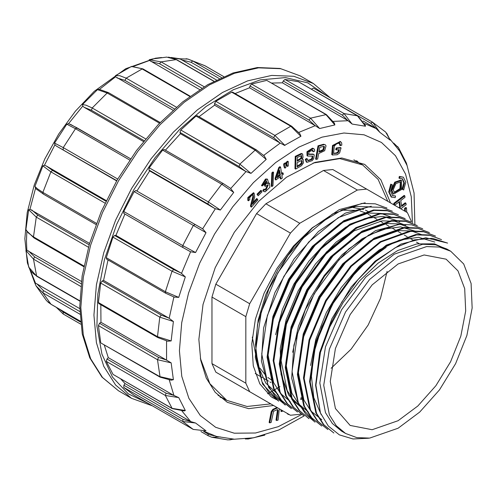 <?xml version="1.0" encoding="UTF-8"?>
<svg xmlns="http://www.w3.org/2000/svg" width="497" height="497" viewBox="0 0 497 497"><rect width="100%" height="100%" fill="white"/><g stroke="black" fill="none" stroke-linecap="round" stroke-linejoin="round"><path stroke-width="0.75" d="M411.261 222.116L411.261 221.14L407.416 212.641L366.656 189.108L357.374 190.028L299.734 223.308L290.453 233.105L249.693 303.704L245.847 316.639L245.847 383.199L249.693 391.698L290.453 415.231L299.734 414.312L300.735 413.734M276.382 399.65L270.971 396.612L259.801 383.821L253.259 365.854L251.774 343.825L255.421 319.111L264.062 293.336L277.022 268.411L293.528 245.984L312.352 227.701L341.849 209.995L356.101 206.491L369.252 206.789M270.803 403.881L247.077 406.49L226.731 400.309L209.84 383.696L200.353 358.256M313.029 163.103L339.799 158.593L362.636 164.923L378.161 179.448L387.766 201.297M245.847 316.639L211.977 297.088L211.977 363.642L245.847 383.199M211.977 297.088L215.822 284.147L249.693 303.704M290.453 233.105L256.582 213.555L215.822 284.147M256.582 213.555L265.864 203.751L299.734 223.308M357.374 190.028L323.504 170.477L265.864 203.751M323.504 170.477L332.785 169.558L366.656 189.108M267.566 393.773L272.772 390.766M273.058 390.599L274.363 389.847M274.841 389.567L276.798 388.443M277.45 388.064L279.929 386.635M256.651 395.711L290.453 415.231M211.977 363.642L215.822 372.141L256.582 395.674M353.199 207.535L363.531 209.461M365.475 210.194L369.352 212.101M272.157 380.441L267.895 377.503M266.255 376.067L259.757 367.942M257.44 363.493L252.283 337.078M343.731 210.212L357.56 210.33M360.089 210.896L366.513 213.312M367.96 214.089L370.787 215.723M387.126 271.362L380.534 298.237L368.147 325.026L351.143 349.155L331.157 368.296M398.128 420.711L372.16 429.737L350.137 425.463L335.425 408.534L330.263 381.522L335.425 348.552L350.137 314.632L372.16 284.93L398.128 263.969L424.103 254.936L446.12 259.217L457.986 270.84L464.695 288.62L465.677 311.023L460.837 336.127L450.599 361.766L435.838 385.734L417.834 405.962L398.128 420.711M398.128 428.221L369.669 438.118L356.809 437.608L345.539 433.434L336.289 425.761L329.418 414.877L323.752 385.281L329.418 349.149L345.539 311.973L369.669 279.426L398.128 256.458L426.594 246.562L439.454 247.071L450.723 251.246L463.726 263.982L471.081 283.47L472.15 308.022L466.845 335.531L455.625 363.63L439.454 389.89L419.723 412.063L398.128 428.221M345.539 433.434L341.601 431.16L332.35 423.487L325.479 412.603L319.813 383.007L325.479 346.875L341.601 309.699L365.73 277.152L394.189 254.184L422.655 244.288L435.515 244.797L446.784 248.972L450.723 251.246M321.18 414.597L313.812 397.643L311.42 376.328L314.104 352.224L321.708 326.958L333.649 302.269L349.142 279.761L367.097 261.006L386.175 247.363M434.732 242.033L418.598 237.342L399.613 240.045L379.36 249.861L359.43 266.106L341.259 287.57L326.33 312.638L315.85 339.221L310.582 365.506M422.612 235.019L411.485 230.956L398.799 230.577L370.743 240.685L342.663 263.888L318.944 296.622L303.226 333.99L297.927 370.358L303.94 400.141L311.023 411.131L321.82 419.741M416.548 231.515L400.644 226.856L381.994 229.341L362.033 238.833L342.234 254.619L324.206 275.506L309.24 299.927L298.448 326.212L292.69 352.23M410.485 228.024L399.408 223.967L386.778 223.544L358.66 233.677L330.598 256.837L306.835 289.602L291.068 327.038L285.787 363.382L291.832 393.183L298.908 404.179L308.339 411.951M303.63 409.236L294.187 401.427L287.136 390.462L281.116 360.667L286.378 324.299L302.089 286.949L325.889 254.129L353.963 230.943L382.038 220.836L394.68 221.233L405.788 225.303M358.38 227.017L336.227 242.033L315.558 263.882L298.287 290.677L286.154 319.701L280.233 348.453L281.072 374.434L288.658 395.022L302.282 408.435M398.358 221.028L383.007 216.394L365.046 218.487L345.856 227.067L326.653 241.648L308.879 261.173L293.789 284.247L282.395 309.37L275.555 334.754M392.301 217.512L381.205 213.449L368.569 213.045L340.501 223.153L312.377 246.363L288.639 279.121L272.921 316.477L267.61 352.845L273.623 382.634L280.706 393.636L290.161 401.433M312.352 227.701L294.069 246.45L278.19 269.2L265.92 294.373L258.16 320.025L255.477 344.52L258.061 366.028L265.746 383.057L278.022 394.45M368.637 438.211L353.032 439L339.395 434.881L328.349 426.041L320.459 412.926L315.626 385.274L319.621 352.746L331.953 318.639L351.186 286.943L375.049 261.173L400.98 244.102L425.83 237.746L447.586 243.095L432.334 238.311L414.523 239.858L395.326 247.705L376.055 261.248L357.809 279.786L341.824 302.077L329.138 326.691L320.459 352.348L329.784 326.914L343.067 302.598L359.499 280.929L378.099 263.149L397.687 250.525L416.871 243.921L434.409 243.841L449.064 250.289M333.878 433.042L323.311 424.444L315.862 412.833L309.55 381.516L315.135 343.278L331.735 303.934L356.728 269.498L386.275 245.139L415.821 234.509L429.159 234.951L441.522 239.591L429.849 235.317L416.536 234.888L386.946 245.518L357.386 269.902L332.418 304.294L315.775 343.719L310.209 382.007L316.546 413.28L323.945 424.842L333.891 433.024M327.815 429.545L317.26 420.99L309.842 409.41L303.487 378.024L309.047 339.849L325.672 300.455L350.621 266.063L380.242 241.635L409.801 230.999L423.146 231.44L435.465 236.094L423.779 231.813L410.46 231.403L380.839 242.039L351.311 266.411L326.299 300.902L309.699 340.271L304.139 378.49L310.488 409.82L317.906 421.363L327.834 429.52M321.752 426.041L311.165 417.468L303.742 405.887L297.417 374.508L303.002 336.307L319.59 297.001L344.595 262.528L374.123 238.156L403.738 227.514L417.051 227.93L429.402 232.596L417.753 228.322L404.384 227.912L374.819 238.517L345.272 262.876L320.223 297.423L303.642 336.736L298.07 374.974L304.412 406.304L311.83 417.822L321.77 426.022M314.644 421.897L298.852 404.775L291.671 378.13L293.932 345.148L305.313 309.817L324.417 276.382L348.894 248.842L375.639 230.602L401.557 223.749M308.979 418.642L299.045 410.429L291.615 398.892L285.297 367.587L290.9 329.269L307.457 289.987L332.456 255.533L362.015 231.148L391.555 220.531L404.931 220.941L417.275 225.595L405.564 221.327L392.239 220.892L362.686 231.521L333.133 255.887L308.134 290.329L291.534 329.704L285.961 367.917L292.292 399.265L299.728 410.845L308.972 418.66M303.568 415.542L293 406.95L285.558 395.382L279.239 364.04L284.824 325.815L301.399 286.471L326.386 252.029L355.939 227.651L385.492 217.021L398.836 217.444L411.212 222.091L399.557 217.816L386.219 217.382L356.635 228.024L327.051 252.426L302.077 286.844L285.458 326.225L279.892 364.388L286.253 395.811L293.671 407.372L303.568 415.535M297.504 412.044L286.955 403.489L279.525 391.928L273.176 360.505L278.742 322.348L295.355 282.942L320.335 248.537L349.931 224.141L379.497 213.499L392.854 213.94L405.148 218.593M290.795 408.149L280.88 399.998L273.443 388.424L267.1 357.063L272.679 318.832L289.273 279.5L314.309 245.002L343.843 220.643L373.471 210.001L386.772 210.442L398.42 214.723M284.682 404.601L268.734 387.629L261.403 361.052L263.572 327.952L274.878 292.596L293.957 259.067L318.422 231.472L345.272 213.132L371.259 206.236M278.674 401.135L262.664 384.131L255.346 357.554L257.502 324.516L268.815 289.092L287.9 255.557L312.377 227.955L339.252 209.604L365.171 202.745M270.971 396.612L273.213 398.016M386.964 208.094L375.297 203.807L361.953 203.385L332.418 214.014L302.785 238.436L277.817 272.841L261.229 312.203L255.651 350.397L261.969 381.771L269.417 393.338L278.655 401.16M392.363 211.213L381.323 207.317L367.948 206.914L338.414 217.531L308.848 241.927L283.868 276.369L267.305 315.663L261.708 353.951L268.02 385.262L275.456 396.811L285.39 405.024M398.426 214.71L387.43 210.815L374.067 210.411L344.496 221.022L314.949 245.388L289.937 279.848L273.338 319.223L267.765 357.48L274.108 388.809L281.513 400.333L291.459 408.515M405.142 218.605L393.5 214.319L380.186 213.89L350.565 224.52L321.031 248.879L295.995 283.396L279.401 322.708L273.822 360.934L280.165 392.307L287.595 403.875L297.517 412.019M422.68 228.713L411.64 224.83L398.271 224.408L368.731 235.031L339.171 259.422L314.172 293.876L297.616 333.152L292.025 371.464L298.33 402.756L305.773 414.312L315.03 422.164M320.459 412.926L315.93 385.25L320.459 352.348M395.562 196.023L392.698 195.694L390.685 191.463L392.425 184.94L390.772 184.114L388.704 191.904L391.108 196.936L395.171 197.713L395.562 196.023L392.382 195.483M401.539 180.386L400.88 180.007L394.773 182.132L391.319 190.102L392.959 193.731L393.612 194.11L401.539 189.537L401.539 180.386L395.432 182.511L391.971 190.481L393.612 194.11M252.706 194.607L252.867 196.607L250.519 205.845L250.749 206.721L251.407 207.1L257.9 199.893L256.725 198.514L252.867 202.795M257.378 198.893L252.563 204.242L254.7 196.949L254.116 193.122L253.458 192.743L247.841 197.533L247.829 200.421L248.488 200.8L249.78 199.533L249.662 197.694L252.383 194.638L253.079 194.718L253.526 196.986L251.171 206.224L250.519 205.845M257.024 194.234L258.142 195.75L261.956 191.867L261.497 190.736L260.838 190.357L257.024 194.234L258.142 195.75M262.136 185.934L263.478 184.977L266.572 180.871L266.703 183.275L265.156 185.213L265.348 186.406L268.312 184.754L265.901 190.239L264.044 189.071L262.82 190.413L263.54 191.258L265.125 191.842L269.846 187.294L269.473 183.2L267.473 183.561L268.281 181.74L267.516 179.324L266.131 179.392L262.136 185.934L261.478 185.555L265.473 179.013L267.113 179.094M267.945 184.635L265.007 189.842M266.187 180.771L266.05 182.896L264.503 184.834L264.69 186.027L265.348 186.406M269.473 183.2L267.958 182.685M271.865 172.838L271.287 186.207L271.94 186.586L272.983 185.704L273.555 172.341L272.903 171.962L271.865 172.838L272.524 173.217L271.94 186.586M276.991 407.459L272.859 409.317L271.244 411.646L269.107 422.481L269.765 422.86L271.169 422.394L273.623 411.267L277.425 409.596L278.103 410.547L276.692 420.549L276.034 420.17L277.444 410.168L277.177 409.522M280.016 176.82L280.308 178.653L280.96 179.032L282.271 178.025L281.861 175.398L283.302 174.292L283.11 173.055L282.451 172.676L281.544 173.378M283.11 173.055L281.669 174.167L280.55 167.06L279.892 166.681L278.823 167.501L275.071 178.355L275.263 179.591L275.922 179.97L280.55 176.41L280.96 179.032M281.053 409.801L280.911 411.181L281.569 411.559L283.017 410.938M283.843 165.812L284.396 167.75L285.048 168.129L285.856 167.57L285.837 163.271L285.185 162.892L283.681 163.923L283.843 165.812L284.495 166.191L285.048 168.129M286.278 164.134L286.825 166.079L287.483 166.458L288.279 165.911L288.279 161.6L287.626 161.221L286.117 162.252L286.278 164.134L286.937 164.513L287.483 166.458M286.931 413.193L287.757 414.119L289.627 414.753M302.698 154.027L301.275 153.48L295.243 156.393L294.938 168.694L295.597 169.073L301.468 165.675L303.487 162.842L303.133 159.307L301.89 159.195L303.052 157.456L302.698 154.027L301.934 153.859L295.901 156.772L295.597 169.073M303.133 159.307L302.213 158.816M301.151 397.482L300.666 399.47M313.352 151.784L314.731 151.082L314.421 149.286L313.166 148.528L307.612 152.082L307.668 156.046L312.663 156.139L312.638 158.481L311.631 159.667L307.96 160.699L307.314 158.947L306.661 158.568L305.307 159.276L306.27 161.972L306.929 162.351L312.184 160.674L313.75 158.673L314.197 154.902L313.7 154.418L308.668 154.387L309.072 151.79L312.781 150.243L313.352 151.784L312.7 151.405L312.414 150.125M312.265 156.002L311.986 158.102L310.973 159.288L307.68 160.463M313.887 148.74L312.507 148.149L306.96 151.703L307.009 155.667L307.668 156.046M313.7 154.418L313.048 154.039L308.42 154.107M318.043 145.801L315.589 159.009L316.241 159.388L317.639 158.972L318.639 153.604L324.634 150.703L326.038 145.888L325.355 144.82L323.59 144.26L318.043 145.801L318.701 146.18L316.241 159.388M325.355 144.82L323.59 144.26M338.587 152.181L337.065 153.262L333.555 153.486L334.357 146.087L336.742 143.59L339.699 143.266L340.377 144.111L340.457 145.671L341.781 145.105L341.675 142.968L340.693 141.794L333.158 145.876L332.418 154.915L337.14 154.741L339.613 152.946L341.091 147.932L340.439 147.553L336.196 148L335.73 149.591L336.388 149.97L339.327 149.665L338.587 152.181L337.929 151.802L336.407 152.883L333.419 153.38M340.209 141.515L332.499 145.497L331.766 154.536L332.723 155.12M339.358 143.117L339.799 145.292L340.457 145.671M338.538 149.746L337.929 151.802M400.775 208.808L406.148 204.683L405.919 203.186L401.663 206.448L400.75 200.571L405.005 197.309L404.775 195.806L404.117 195.427L393.754 203.379L393.984 204.882L394.643 205.261L399.526 201.515L400.439 207.386L399.781 207.007L398.867 207.709M405.919 203.186L405.26 202.807L401.539 205.659M398.992 201.919L399.781 207.007M406.714 212.238L406.478 207.864L405.819 207.485L404.583 208.286L404.732 211.095M273.549 405.471L248.63 408.658L227.303 402.353L215.22 392.326L206.243 378.118L200.72 360.269L198.85 339.457L203.031 304.481L215.22 267.684L234.367 232.242L258.819 201.198L286.471 177.236L314.949 162.413L341.793 158.003L364.686 164.395L380.814 179.709L390.512 202.882M402.725 189.562L404.465 183.039L402.452 178.808L398.936 178.094L399.321 176.404L403.39 177.18L405.788 182.225L403.719 190.003L402.073 189.183L403.812 182.921L402.11 178.634M171.142 362.847L157.493 359.698L98.425 325.597L99.549 323.323L158.611 357.43L166.215 359.977L171.142 362.847L173.403 379.696L171.036 380.199M178.746 397.631L165.383 395.457L106.315 361.356L106.998 359.045L166.066 393.146L173.552 395.32L178.746 397.631L185.344 410.503L184.014 410.976M195.601 423.009L182.79 421.524L123.722 387.424L123.908 385.256L182.977 419.356L195.601 423.009L206 430.862L193.221 429.402L206 430.862M216.698 436.509L233.702 439.131L229.67 439.913M233.428 439.273L253.669 437.807L278.842 429.942L304.207 415.896M398.588 147.789L406.304 162.823L407.105 165.619L399.576 151.013L390.046 139.185M386.654 133.121L390.226 140.179L379.826 132.32L370.706 123.132L311.495 89.255M365.351 125.219L365.488 126.257L352.124 124.051L347.726 120.485L342.278 115.099L283.209 80.992L282.451 82.8L347.726 120.485M334.406 123.076L334.872 124.915L319.633 128.549L314.849 125.455L309.035 120.081L249.966 85.975L249.569 87.764L314.849 125.455M299.778 133.55L300.902 136.24L284.514 145.391L279.879 142.887L273.673 137.675L214.605 103.575L214.605 105.196L279.879 142.887M264.242 155.896L266.199 159.4L250.954 173.366L245.661 171.378L239.051 166.464L179.982 132.364L180.38 133.693L245.661 171.378M230.415 188.22L233.702 192.426L220.339 210.057L214.952 208.622L207.982 204.105L148.914 170.005L149.672 170.931L214.952 208.622M206 232.677L134.147 191.587L135.942 190.469L202.639 228.825L206 232.677L195.601 252.544L190.618 251.786L182.908 247.525L123.84 213.418L123.722 211.498L182.79 245.599L195.601 252.544M185.344 276.891L171.999 271.225L112.931 237.125L114.633 235.479L173.702 269.585L181.188 273.101L185.344 276.891L178.746 297.386L173.919 297.013M173.403 321.484L159.761 317.136L100.692 283.035L102.165 280.998L161.227 315.098L168.831 318.111L173.403 321.484L171.142 340.948L167.657 341.222M271.722 83.036L282.451 82.8M363.096 121.026L375.856 128.394M235.112 93.566L249.569 87.764M249.966 85.975L251.519 84.03L310.582 118.131L319.633 128.549M334.872 124.915L325.858 114.496L266.79 80.39L251.519 84.03M266.79 80.39L326.336 114.571L310.582 118.131L309.035 120.081M283.209 80.992L284.955 79.483L344.023 113.583L352.124 124.051M365.488 126.257L357.411 115.789L298.349 81.688L284.955 79.483M298.349 81.688L298.622 81.85M311.644 89.031L313.439 88.075L372.682 122.281L379.826 132.32M123.722 387.424L134.165 395.308L193.215 429.402L182.79 421.524L182.977 419.356M190.252 421.263L124.971 383.578L123.908 385.256M124.971 383.578L120.491 378.714M166.066 393.146L165.383 395.457L172.223 408.584L113.161 374.483L171.999 408.36L185.344 410.503M106.315 361.356L112.931 374.26M173.552 395.32L108.278 357.629L106.998 359.045M108.278 357.629L104.271 344.899M158.611 357.43L157.493 359.698L160.115 377.142L101.046 343.036L159.761 376.583L173.403 379.696M98.425 325.597L100.692 342.483M166.215 359.977L100.941 322.292L99.549 323.323M100.941 322.292L100.848 304.692M161.227 315.098L159.761 317.136L157.493 336.643L157.872 337.612L98.804 303.512L98.425 302.536L157.493 336.643L171.142 340.948M100.692 283.035L98.425 302.536M168.831 318.111L103.556 280.42L102.165 280.998M103.556 280.42L108.06 259.943M174.441 297.237L165.681 293.211L106.613 259.105L106.315 257.663L165.383 291.77L178.746 297.386M112.931 237.125L106.315 257.663M181.188 273.101L115.913 235.416L114.633 235.479M115.913 235.416L124.909 214.039M182.846 247.481L123.84 213.418M134.147 191.587L123.722 211.498M202.285 228.608L135.942 190.469M137.01 190.916L149.672 170.931M148.914 170.005L149.237 167.775L208.305 201.875L220.339 210.057M233.702 192.426L221.699 184.207L162.631 150.106L149.237 167.775M162.631 150.106L164.196 149.454L223.265 183.555L221.699 184.207L208.305 201.875L207.982 204.105M165.439 150.169L180.38 133.693M179.982 132.364L180.796 130.04L239.865 164.14L250.954 173.366M266.199 159.4L255.135 150.144L196.066 116.043L180.796 130.04M196.066 116.043L197.284 115.745L256.353 149.852L255.135 150.144L239.865 164.14L239.051 166.464M198.993 116.733L214.605 105.196M214.605 103.575L215.835 101.351L274.903 135.451L284.974 145.441M300.859 136.271L290.82 126.263L231.751 92.162L215.835 101.351M231.751 92.162L232.596 92.113L291.664 126.213L290.82 126.263L274.903 135.451L273.673 137.675M220.115 397.221L222.892 398.091M358.791 162.705L356.653 160.73M228.011 439.907L233.702 439.131M220.339 436.931L211.765 437.23M203.652 431.433L207.982 433.931L208.156 435.726L211.722 437.217L208.156 435.726L200.912 431.539M207.982 433.931L209.858 434.832L214.157 435.714M250.954 438.267L248.581 438.907L245.313 438.981M248.562 438.907L247.668 439.013M397.619 146.472L398.606 147.833L393.661 143.093M398.613 147.833L400.483 152.685M390.226 140.179L385.672 132.096M406.478 207.864L405.241 208.665L404.583 208.286M405.241 208.665L405.39 211.473M404.775 195.806L394.407 203.758L393.754 203.379M394.407 203.758L394.643 205.261M400.439 207.386L399.526 208.088M341.091 147.932L336.854 148.379L336.388 149.97M336.854 148.379L336.196 148M323.771 146.242L324.504 146.764L323.677 150.026L321.646 151.231L318.925 152.045L319.807 147.317L323.851 146.385L323.019 149.647L319.037 151.436M324.249 144.639L318.701 146.18M307.314 158.947L305.966 159.655L305.307 159.276M305.966 159.655L306.929 162.351M301.561 398.855L301.424 399.426M301.238 155.53L301.089 157.568L300.25 158.624L297.218 160.419M299.542 159.891L297.2 161.165L297.293 157.443L301.629 155.611L301.747 157.947L299.542 159.891L298.883 159.512M300.735 164.787L297.063 166.843L297.169 162.612L301.244 160.599L302.089 160.842L302.126 163.022L301.567 164.004L300.735 164.787L300.076 164.408L297.082 166.097M301.517 160.581L301.474 162.643L300.076 164.408M295.901 156.772L295.243 156.393M287.589 413.579L288.415 414.498M288.279 161.6L286.775 162.631L286.117 162.252M286.775 162.631L286.937 164.513M285.837 163.271L284.334 164.302L283.681 163.923M284.334 164.302L284.495 166.191M281.712 410.18L281.569 411.559M279.171 171.428L279.699 174.795L277.425 176.547M280.358 175.174L277.015 177.746L279.581 170.229L280.358 175.174L279.699 174.795M280.55 167.06L279.482 167.88L278.823 167.501M279.482 167.88L275.723 178.734L275.071 178.355M275.723 178.734L275.922 179.97M276.692 420.549L278.09 420.083L279.308 408.795M277.649 407.838L273.512 409.696L271.896 412.025L269.765 422.86M273.555 172.341L272.524 173.217M264.696 189.45L263.478 190.792L262.82 190.413M263.478 190.792L264.193 191.637M265.156 185.213L264.503 184.834M261.497 190.736L257.682 194.613M254.116 193.122L248.494 197.912L248.488 200.8M251.171 206.224L251.407 207.1M399.588 178.473L399.979 176.783L399.321 176.404M399.979 176.783L403.39 177.18M393.226 189.761L394.5 192.575L400.65 189.022L400.65 181.927L395.91 183.573L393.226 189.761M394.189 192.351L399.992 188.643L400.302 181.765M392.425 184.94L390.772 184.114M391.431 184.493L389.362 192.283L391.76 197.315M172.931 110.191L115.608 76.78L115.41 75.656L131.519 66.393L142.937 68.915L131.345 66.455M143.465 141.527L84.13 107.271L82.75 106.085L82.521 104.581L97.493 89.646L99.189 89.28M68.617 123.66L77.165 127.915L75.469 128.729L66.766 124.182L68.617 123.66L82.75 106.085M26.192 230.49L25.912 229.477L28.677 209.765L29.926 209.274L89.609 243.375M35.921 188.81L34.902 186.431L42.866 165.899L44.438 165.315L46.196 165.923L106.271 200.602M116.658 180.883L56.36 146.075L54.931 144.832L54.558 143.055L66.766 124.182M199.626 89.578L149.547 60.46L149.156 59.795L152.877 58.901L166.737 57.087M216.475 79.942L179.877 58.783L187.953 59.062L192.793 60.994L221.488 77.563M36.07 285.856L34.865 283.017L36.517 283.694L79.762 308.649M28.727 267.15L25.912 250.482L26.819 250.227L81.384 281.457M115.41 75.656L119.653 75.693L126.151 78.172L176.36 107.159M174.36 108.911L124.94 80.377L116.969 77.886M213.822 81.284L176.093 59.503L166.706 57.087M149.255 59.758L161.096 61.858L204.174 86.726M201.857 88.162L159.512 63.715L150.914 61.454M204.95 65.747L223.718 76.581L204.795 65.654L187.897 59.037M186.077 58.702L187.941 59.056M219.27 78.582L191.022 62.274L181.877 59.963M59.36 309.109L63.162 312.054L80.539 322.087M79.942 314.21L42.872 292.808L36.082 285.881M46.519 300.691L50.856 304.164L80.458 321.255M37.008 283.967L43.401 290.54L79.837 311.569M80.8 286.446L33.51 259.148L25.912 250.482M28.677 267.007L30.87 271.082L33.535 273.81L36.281 275.698L79.818 300.834M28.41 250.873L34.585 256.887L81.098 283.737M88.478 247.27L36.281 217.133L28.677 209.765M25.912 229.477L28.099 232.72L33.51 236.883L83.943 266.001M31.603 209.877L37.778 215.158L89.18 244.835M105.066 203.143L50.856 171.844L42.866 165.899M34.902 186.431L37.331 188.736L42.872 192.407L96.449 223.339M46.196 165.923L52.589 170.384L105.979 201.21M54.558 143.055L63.243 147.634L117.702 179.075M70.437 124.3L130.605 158.779M116.77 180.691L56.36 146.075M159.512 123.219L107.166 92.995L97.493 89.646M82.521 104.581L86.049 105.184L92.169 107.961L145.652 138.837M144.155 140.67L91.479 110.253L84.13 107.271M412.429 222.824L411.267 196.725L405.533 174.062L395.457 155.735L381.435 142.465L364.028 134.786L343.924 132.991L321.919 137.166L298.883 147.137L275.742 162.507L253.395 182.666L232.739 206.82L214.592 234.012L199.676 263.161L188.574 293.112L181.734 322.671L179.423 350.677L181.803 376.384L188.86 398.29L200.297 415.492L215.648 427.29L234.286 433.204L255.446 432.986L278.264 426.656L301.809 414.461M166.582 360.201L166.57 340.973M173.919 395.537L169.272 380.037M190.618 421.475L181.97 411.05M364.605 123.56L376.223 128.605M333.369 121.386L348.099 120.696M298.834 132.382L315.222 125.66M263.702 155.387L280.252 143.086M230.77 188.438L246.027 171.577M202.639 228.825L215.319 208.815M181.548 273.325L190.618 251.786M169.191 318.328L173.913 297.038M326.256 95.474L307.786 82.875L285.446 77.607L260.26 79.911L233.391 89.677L206.075 106.457L179.585 129.481L155.126 157.679L133.842 189.755L116.708 224.228L104.513 259.502L97.822 293.957L96.946 326.001L101.922 354.156L112.521 377.117L128.257 393.835L148.404 403.527M313.358 83.521L300.231 75.942L280.755 68.729L258.533 67.847L234.422 73.32L209.349 84.944L184.275 102.27L160.171 124.635L137.949 151.181L118.472 180.883L102.488 212.598L90.616 245.114L83.297 277.171L80.831 307.55L83.303 335.077L90.616 358.697L102.494 377.496L118.472 390.754L131.599 398.333L115.621 385.076L103.743 366.277L96.43 342.657L93.958 315.129L96.43 284.75L103.743 252.693L115.621 220.177L131.599 188.462L151.076 158.76L173.298 132.214L197.408 109.849L222.482 92.523L247.556 80.899L271.66 75.426L293.882 76.308L313.358 83.521L330.331 97.828M223.445 183.704L230.906 188.537M190.413 251.681L182.908 247.525L182.79 245.599L193.215 225.688L195.01 224.569M165.669 293.199L165.383 291.77L171.999 271.225L173.702 269.585M385.691 132.109L372.62 122.243L370.706 123.132M342.278 115.099L344.023 113.583L357.567 115.851L298.498 81.75M337.065 153.262L336.407 152.883M340.377 144.111L339.718 143.726M340.693 141.794L340.035 141.415M332.418 154.915L331.766 154.536M321.646 151.231L320.987 150.852M324.504 146.764L323.851 146.385M323.677 150.026L323.019 149.647M313.166 148.528L312.507 148.149M307.612 152.082L306.96 151.703M312.886 156.325L312.352 156.021M312.638 158.481L311.986 158.102M311.631 159.667L310.973 159.288M301.816 155.785L301.381 155.536M301.747 157.947L301.089 157.568M300.909 159.003L300.25 158.624M299.759 165.377L299.101 164.998M302.089 160.842L301.654 160.593M302.126 163.022L301.474 162.643M301.567 164.004L300.909 163.625M301.934 153.859L301.275 153.48M278.103 410.547L277.444 410.168M273.512 409.696L272.859 409.317M271.896 412.025L271.244 411.646M267.516 179.324L266.858 178.945M266.131 179.392L265.473 179.013M266.703 183.275L266.05 182.896M265.901 190.239L265.249 189.86M248.494 197.912L247.841 197.533M253.526 196.986L252.867 196.607M391.419 184.517L390.76 184.138M115.608 76.78L99.586 89.292M26.807 231.59L26.484 241.002L26.819 250.227M35.504 188.351L29.926 209.274M54.931 144.832L44.438 165.315M149.547 60.46L134.091 66.176M180.473 59.081L172.826 57.95M30.454 270.604L35.504 283.24M189.724 96.443L142.111 68.953L126.151 78.172L124.94 80.377M176.491 59.597L161.096 61.858L159.512 63.715M205.019 65.784L192.793 60.994L191.022 62.274M63.162 312.054L63.237 314.054L80.769 324.174L63.243 314.061M43.401 290.54L42.872 292.808L51.005 304.288L80.458 321.292M51.191 304.357L48.016 302.151M34.585 256.887L33.51 259.148L36.623 276.189L79.812 301.126M37.778 215.158L36.281 217.133L33.51 236.883L33.889 237.883L83.8 266.703M52.589 170.384L50.856 171.844L42.872 192.407L43.133 193.985L96.002 224.507M43.401 194.072L35.821 188.705M129.729 160.053L75.469 128.729L63.243 147.634L63.162 149.74M77.24 127.971L130.605 158.773M108.433 92.641L107.166 92.995L92.169 107.961L91.479 110.253M270.952 382.535L269.921 381.938M268.542 381.143L263.839 378.428M262.478 377.639L255.241 373.464M419.027 243.567L416.467 242.089M413.2 240.206L410.392 238.585M407.155 236.715L404.334 235.087M401.098 233.217L398.283 231.596M395.028 229.713L392.226 228.098M388.946 226.203L386.138 224.582M382.883 222.699L380.081 221.084M376.838 219.214L374.017 217.587M399.725 221.799L398.364 221.016M362.636 164.923L353.87 159.866M226.731 400.309L217.972 395.252M284.719 404.664L285.377 405.043M290.782 408.161L291.441 408.54M386.306 207.715L386.927 208.075M204.118 431.377L216.816 436.546M414.865 224.333L414.082 193.01L406.565 163.525M131.599 398.333L152.48 405.881M300.231 75.942L280.122 68.474L257.39 67.511L232.981 72.984L207.789 84.589L182.71 101.86L158.649 124.126L136.507 150.535L117.118 180.088L101.22 211.654L89.417 244.033L82.16 276.009L79.744 306.369L82.285 333.996L89.752 357.871L101.953 377.08L118.472 390.754M291.664 126.213L299.896 133.693M256.353 149.852L264.404 156.052M167.88 341.265L157.872 337.612M171.229 380.211L160.115 377.142M184.157 410.963L172.223 408.584M193.221 429.402L134.159 395.301M228.03 439.913L211.722 437.223M264.826 435.092L248.531 438.913M372.495 122.175L313.427 88.068M357.567 115.851L365.419 125.393M326.336 114.571L334.487 123.219M340.78 141.844L340.122 141.465M267.647 179.392L266.988 179.013M34.983 283.408L27.385 262.956L24.85 238.728L27.229 212.573L34.237 185.095L44.811 159.003L58.758 133.973L75.482 111.079L94.268 91.299L125.716 68.685L155.424 58.236L161.562 57.497M170.974 57.447L179.914 58.789M142.937 68.915L190.115 96.157M168.564 57.112L176.478 59.59L213.946 81.222M56.285 307.332L63.237 314.054M34.858 283.066L36.064 285.837L46.544 300.716M36.623 276.189L28.696 267.063M33.889 237.883L26.142 230.391M99.096 89.28L108.445 92.647L160.183 122.517"/></g></svg>
